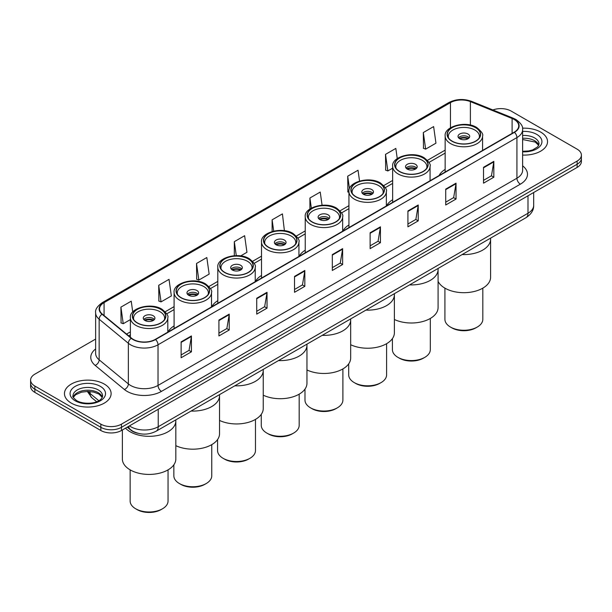 <?xml version="1.0" encoding="UTF-8"?>
<svg xmlns="http://www.w3.org/2000/svg" width="612" height="612" viewBox="0 0 612 612"><rect width="100%" height="100%" fill="white"/><g stroke="black" fill="none" stroke-linecap="round" stroke-linejoin="round"><path stroke-width="0.92" d="M174.099 325.921A25.758 14.872 0 0 0 168.063 332.01M217.803 300.683A25.758 14.872 0 0 0 211.767 306.773M261.515 275.446A25.758 14.872 0 0 0 255.479 281.543M305.227 250.209A25.758 14.872 0 0 0 299.192 256.306M348.939 224.971A25.758 14.872 0 0 0 342.904 231.068M392.652 199.734A25.758 14.872 0 0 0 386.616 205.831M445.154 169.425A25.758 14.872 0 0 0 439.118 175.514M137.792 433.242A14.581 8.415 180 0 1 130.838 430.159L127.212 427.176M95.633 339.071L34.869 374.154A14.581 8.415 0 0 0 30.6 380.106L30.6 386.447A14.581 8.415 0 0 0 34.869 392.399L100.85 430.496A14.581 8.415 0 0 0 121.467 430.496L577.131 167.42A14.581 8.415 0 0 0 581.4 161.469L581.4 158.294A14.581 8.415 0 0 1 577.131 164.245A14.581 8.415 0 0 0 581.4 158.294L581.4 155.119A14.581 8.415 0 0 0 577.131 149.167L511.15 111.078A14.581 8.415 0 0 0 492.897 109.969M30.6 380.106A14.581 8.415 0 0 0 34.869 386.057L100.85 424.147A14.581 8.415 0 0 0 121.467 424.147L121.467 427.321L577.131 164.245L121.467 427.321A14.581 8.415 0 0 1 100.85 427.321A14.581 8.415 0 0 0 121.467 427.321L121.467 430.496M34.869 386.057L34.869 389.232L100.85 427.321L34.869 389.232A14.581 8.415 0 0 1 30.6 383.28A14.581 8.415 0 0 0 34.869 389.232L34.869 392.399M540.702 132.108A23.325 13.464 0 0 0 522.51 128.199A23.325 13.464 0 0 1 540.702 132.108A23.325 13.464 0 0 1 547.533 141.632A23.325 13.464 0 0 0 540.702 132.108M104.285 384.068A23.325 13.464 0 0 0 78.864 381.154A23.325 13.464 0 0 0 64.467 393.593A23.325 13.464 0 0 0 71.298 403.117A23.325 13.464 0 0 0 96.719 406.039A23.325 13.464 0 0 0 111.116 393.593A23.325 13.464 0 0 0 104.285 384.068A23.325 13.464 0 0 0 78.864 381.154A23.325 13.464 0 0 0 64.467 393.593A23.325 13.464 0 0 0 71.298 403.117A23.325 13.464 0 0 0 96.719 406.039A23.325 13.464 0 0 0 111.116 393.593A23.325 13.464 0 0 0 104.285 384.068M514.172 119.485A15.552 8.981 180 0 1 518.731 125.835A15.552 8.981 180 0 1 514.172 132.184L155.28 339.392A15.552 8.981 180 0 1 131.542 338.191L102.334 314.109A15.552 8.981 180 0 1 99.526 308.961A15.552 8.981 180 0 1 104.078 302.611L450.463 102.625A15.552 8.981 180 0 1 470.383 101.615L512.099 118.483A15.552 8.981 180 0 1 514.172 119.485M514.447 119.325A15.943 9.203 0 0 0 512.321 118.3L470.605 101.431A15.943 9.203 0 0 0 450.195 102.464L103.803 302.45A15.943 9.203 0 0 0 102.02 314.239L131.228 338.321A15.943 9.203 0 0 0 155.555 339.553L514.447 132.345A15.943 9.203 0 0 0 514.447 119.325M181.121 341.894L181.121 357.76L191.434 351.808L191.434 335.942L181.121 341.894M181.121 354.945L189.062 350.362L191.388 336.462A3.886 2.241 -120 0 0 191.434 335.942M188.993 350.401L191.434 351.808M218.92 320.068L218.92 335.942L229.232 329.99L229.232 314.117L218.92 320.068M218.92 333.119L226.861 328.537L229.186 314.644A3.886 2.241 -120 0 0 229.232 314.117M226.792 328.583L229.232 329.99M256.719 298.243L256.719 314.117L267.031 308.165L267.031 292.291L256.719 298.243M256.719 311.301L264.659 306.711L266.993 292.819A3.886 2.241 -120 0 0 267.031 292.291M264.591 306.757L267.031 308.165M294.525 276.417L294.525 292.291L304.83 286.339L304.83 270.466L294.525 276.417M294.525 289.476L302.466 284.894L304.791 270.994A3.886 2.241 -120 0 0 304.83 270.466M302.389 284.932L304.83 286.339M483.526 167.298L483.526 183.172L493.83 177.22L493.83 161.346L483.526 167.298M483.526 180.356L491.467 175.774L493.792 161.874A3.886 2.241 -120 0 0 493.83 161.346M491.39 175.812L493.83 177.22M445.72 189.123L445.72 204.997L456.032 199.045L456.032 183.172L445.72 189.123M445.72 202.182L453.66 197.6L455.994 183.699A3.886 2.241 -120 0 0 456.032 183.172M453.591 197.638L456.032 199.045M407.921 210.949L407.921 226.822L418.233 220.871L418.233 204.997L407.921 210.949M407.921 224.007L415.862 219.417L418.187 205.525A3.886 2.241 -120 0 0 418.233 204.997M415.793 219.463L418.233 220.871M370.122 232.774L370.122 248.648L380.435 242.696L380.435 226.822L370.122 232.774M370.122 245.825L378.063 241.243L380.389 227.35A3.886 2.241 -120 0 0 380.435 226.822M377.994 241.281L380.435 242.696M332.324 254.6L332.324 270.466L342.628 264.514L342.628 248.648L332.324 254.6M332.324 267.651L340.264 263.068L342.59 249.168A3.886 2.241 -120 0 0 342.628 248.648M340.195 263.106L342.628 264.514M522.617 155.065A23.325 13.464 0 0 0 547.533 141.632A23.325 13.464 0 0 1 522.617 155.065M121.467 424.147L577.131 161.071A14.581 8.415 0 0 0 581.4 155.119M196.521 263.481L198.846 280.067L209.151 274.115L206.825 257.53L196.521 263.481L196.682 279.263M158.715 285.307L161.048 301.892L171.352 295.94L169.027 279.355L158.715 285.307L158.883 301.081M132.743 311.998L131.228 301.18L120.916 307.132L121.084 322.907M322.073 205.211L320.229 192.061L309.917 198.013L309.917 209.006M359.542 181.037L358.028 170.235L347.715 176.187L347.884 191.969M397.257 158.592L395.826 148.418L385.514 154.369L385.682 170.144M423.32 132.544L425.646 149.129L435.951 143.177L433.625 126.592L423.32 132.544L423.481 148.318M240.684 255.915L246.957 252.289L244.624 235.712L234.32 241.663L234.32 255.709M284.396 230.678L282.423 213.886L272.118 219.838L272.118 231.512M272.118 219.838L273.702 231.107M309.917 198.013L311.34 208.126M348.939 192.359L347.715 191.9M347.715 176.187L349.475 188.725M385.514 154.369L387.847 170.947L392.652 168.178M387.847 170.947L385.514 170.082M425.646 149.129L423.32 148.257M234.32 241.663L236.278 255.632M198.846 280.067L196.521 279.194M161.048 301.892L158.715 301.02M120.916 307.132L123.242 323.717L130.387 319.594M123.242 323.717L120.916 322.845M462.129 254.561A26.729 15.43 0 0 0 490.594 239.162A26.729 15.43 180 0 1 482.769 250.071A26.729 15.43 180 0 1 462.129 254.561M475.547 127.663A16.524 9.54 0 0 0 457.547 125.59A16.524 9.54 0 0 0 447.341 134.403A16.524 9.54 0 0 0 452.184 141.15A16.524 9.54 0 0 0 470.192 143.223A16.524 9.54 0 0 0 480.389 134.403A16.524 9.54 0 0 0 475.547 127.663M448.573 138.014A15.552 8.981 180 0 1 448.313 136.392A15.552 8.981 180 0 1 457.914 128.099A15.552 8.981 180 0 1 474.866 130.042A15.552 8.981 180 0 1 479.418 136.392A15.552 8.981 180 0 1 479.158 138.014M467.989 134.013A5.829 3.366 0 0 0 461.632 133.278A5.829 3.366 0 0 0 458.036 136.392A5.829 3.366 0 0 0 459.742 138.771A5.829 3.366 0 0 0 466.099 139.498A5.829 3.366 0 0 0 469.702 136.392A5.829 3.366 0 0 0 467.989 134.013M469.182 137.776A5.829 3.366 0 0 0 467.989 136.79A5.829 3.366 0 0 0 458.556 137.776M459.153 138.373A7.772 4.491 180 0 1 468.234 138.236L468.234 138.618M459.796 138.802A6.801 3.924 180 0 1 467.537 138.641L468.234 138.236M467.423 139.062L467.537 138.641M438.085 281.329A26.729 15.43 -0 0 0 482.769 288.168A26.729 15.43 -0 0 0 490.594 277.251L490.594 238.129M444.916 288.137L444.916 319.319A18.957 10.94 -0 0 0 450.463 327.053A18.957 10.94 -0 0 0 477.268 327.053L477.268 327.053A18.957 10.94 -0 0 0 482.822 319.319L482.822 288.137M450.463 327.053L451.84 327.848A17.006 9.823 -0 0 0 475.891 327.848L477.268 327.053L475.891 327.848M409.627 284.878A26.729 15.43 0 0 0 438.085 269.479A26.729 15.43 180 0 1 430.259 280.388A26.729 15.43 180 0 1 409.627 284.878M423.045 157.972A16.524 9.54 0 0 0 405.037 155.907A16.524 9.54 0 0 0 394.839 164.72A16.524 9.54 0 0 0 399.674 171.467A16.524 9.54 0 0 0 417.682 173.533A16.524 9.54 0 0 0 427.88 164.72A16.524 9.54 0 0 0 423.045 157.972M396.063 168.331A15.552 8.981 180 0 1 395.811 166.709A15.552 8.981 180 0 1 405.412 158.409A15.552 8.981 180 0 1 422.357 160.359A15.552 8.981 180 0 1 426.908 166.709A15.552 8.981 180 0 1 426.656 168.331M415.479 164.322A5.829 3.366 0 0 0 409.13 163.595A5.829 3.366 0 0 0 405.526 166.709A5.829 3.366 0 0 0 407.232 169.088A5.829 3.366 0 0 0 413.59 169.815A5.829 3.366 0 0 0 417.193 166.709A5.829 3.366 0 0 0 415.479 164.322M416.673 168.093A5.829 3.366 0 0 0 415.479 167.099A5.829 3.366 0 0 0 406.047 168.093M406.651 168.69A7.772 4.491 180 0 1 415.732 168.545L415.732 168.935M407.286 169.119A6.801 3.924 180 0 1 415.028 168.95L415.732 168.545M414.913 169.379L415.028 168.95M394.38 319.487A26.729 15.43 -0 0 0 430.259 318.485A26.729 15.43 -0 0 0 438.085 307.568L438.085 268.438M392.407 338.62L392.407 349.628A18.957 10.94 -0 0 0 397.961 357.37A18.957 10.94 -0 0 0 424.759 357.37L424.759 357.37A18.957 10.94 -0 0 0 430.312 349.628L430.312 318.454M397.961 357.37L399.33 358.158A17.006 9.823 -0 0 0 423.389 358.165L424.759 357.37L423.389 358.158A17.006 9.823 -0 0 0 423.389 358.158M365.915 310.116A26.729 15.43 0 0 0 394.38 294.716A26.729 15.43 180 0 1 386.547 305.625A26.729 15.43 180 0 1 365.915 310.116M379.333 183.21A16.524 9.54 0 0 0 361.325 181.144A16.524 9.54 0 0 0 351.127 189.957A16.524 9.54 0 0 0 355.962 196.704A16.524 9.54 0 0 0 373.97 198.77A16.524 9.54 0 0 0 384.175 189.957A16.524 9.54 0 0 0 379.333 183.21M352.351 193.568A15.552 8.981 180 0 1 352.099 191.939A15.552 8.981 180 0 1 361.7 183.646A15.552 8.981 180 0 1 378.644 185.597A15.552 8.981 180 0 1 383.196 191.939A15.552 8.981 180 0 1 382.944 193.568M371.775 189.559A5.829 3.366 0 0 0 365.418 188.833A5.829 3.366 0 0 0 361.814 191.939A5.829 3.366 0 0 0 363.528 194.325A5.829 3.366 0 0 0 369.877 195.052A5.829 3.366 0 0 0 373.481 191.939A5.829 3.366 0 0 0 371.775 189.559M372.96 193.331A5.829 3.366 0 0 0 371.775 192.336A5.829 3.366 0 0 0 362.335 193.331M362.939 193.928A7.772 4.491 180 0 1 372.019 193.782L372.019 194.172M363.574 194.348A6.801 3.924 180 0 1 371.316 194.188L372.019 193.782M371.201 194.608L371.316 194.188M350.668 344.724A26.729 15.43 -0 0 0 386.547 343.714A26.729 15.43 -0 0 0 394.38 332.806L394.38 293.676M348.695 363.857L348.695 374.865A18.957 10.94 -0 0 0 354.249 382.607A18.957 10.94 -0 0 0 381.054 382.607L381.054 382.607A18.957 10.94 -0 0 0 386.6 374.865L386.6 343.684M354.249 382.607L355.618 383.395A17.006 9.823 -0 0 0 379.677 383.395L381.054 382.607L379.677 383.395M322.203 335.345A26.729 15.43 0 0 0 350.668 319.946A26.729 15.43 180 0 1 342.835 330.863A26.729 15.43 180 0 1 322.203 335.345M335.621 208.447A16.524 9.54 0 0 0 317.613 206.382A16.524 9.54 0 0 0 307.415 215.195A16.524 9.54 0 0 0 312.258 221.942A16.524 9.54 0 0 0 330.258 224.007A16.524 9.54 0 0 0 340.463 215.195A16.524 9.54 0 0 0 335.621 208.447M308.647 218.805A15.552 8.981 180 0 1 308.387 217.176A15.552 8.981 180 0 1 317.988 208.883A15.552 8.981 180 0 1 334.932 210.826A15.552 8.981 180 0 1 339.492 217.176A15.552 8.981 180 0 1 339.232 218.805M328.063 214.797A5.829 3.366 0 0 0 321.705 214.07A5.829 3.366 0 0 0 318.11 217.176A5.829 3.366 0 0 0 319.816 219.555A5.829 3.366 0 0 0 326.173 220.289A5.829 3.366 0 0 0 329.769 217.176A5.829 3.366 0 0 0 328.063 214.797M329.248 218.568A5.829 3.366 0 0 0 328.063 217.574A5.829 3.366 0 0 0 318.623 218.568M319.227 219.165A7.772 4.491 180 0 1 328.307 219.02L328.307 219.41M319.862 219.586A6.801 3.924 180 0 1 327.604 219.425L328.307 219.02M327.489 219.846L327.604 219.425M306.956 369.962A26.729 15.43 -0 0 0 342.835 368.952A26.729 15.43 -0 0 0 350.668 358.043L350.668 318.913M304.983 389.094L304.983 400.103A18.957 10.94 -0 0 0 310.536 407.837A18.957 10.94 -0 0 0 337.342 407.837L337.342 407.837A18.957 10.94 -0 0 0 342.888 400.103L342.888 368.921M310.536 407.837L311.913 408.632A17.006 9.823 -0 0 0 335.965 408.632L337.342 407.837L335.965 408.632M278.491 360.583A26.729 15.43 0 0 0 306.956 345.183A26.729 15.43 180 0 1 299.13 356.1A26.729 15.43 180 0 1 278.491 360.583M291.909 233.685A16.524 9.54 0 0 0 273.901 231.619A16.524 9.54 0 0 0 263.703 240.432A16.524 9.54 0 0 0 268.546 247.179A16.524 9.54 0 0 0 286.554 249.245A16.524 9.54 0 0 0 296.751 240.432A16.524 9.54 0 0 0 291.909 233.685M264.935 244.043A15.552 8.981 180 0 1 264.675 242.413A15.552 8.981 180 0 1 274.275 234.121A15.552 8.981 180 0 1 291.22 236.064A15.552 8.981 180 0 1 295.78 242.413A15.552 8.981 180 0 1 295.519 244.043M284.351 240.034A5.829 3.366 0 0 0 277.993 239.3A5.829 3.366 0 0 0 274.398 242.413A5.829 3.366 0 0 0 276.104 244.792A5.829 3.366 0 0 0 282.461 245.527A5.829 3.366 0 0 0 286.056 242.413A5.829 3.366 0 0 0 284.351 240.034M285.536 243.805A5.829 3.366 0 0 0 284.351 242.811A5.829 3.366 0 0 0 274.918 243.805M275.515 244.395A7.772 4.491 180 0 1 284.595 244.257L284.595 244.647M276.15 244.823A6.801 3.924 180 0 1 283.899 244.662L284.595 244.257M283.777 245.083L283.899 244.662M263.244 395.191A26.729 15.43 -0 0 0 299.13 394.189A26.729 15.43 -0 0 0 306.956 383.28L306.956 344.151M261.27 414.332L261.27 425.34A18.957 10.94 -0 0 0 266.824 433.074A18.957 10.94 -0 0 0 293.63 433.074L293.63 433.074A18.957 10.94 -0 0 0 299.184 425.34L299.184 394.159M266.824 433.074L268.201 433.87A17.006 9.823 -0 0 0 292.253 433.87L293.63 433.074L292.253 433.87M234.778 385.82A26.729 15.43 0 0 0 263.244 370.421A26.729 15.43 180 0 1 255.418 381.33A26.729 15.43 180 0 1 234.778 385.82M248.197 258.922A16.524 9.54 0 0 0 230.196 256.856A16.524 9.54 0 0 0 219.991 265.669A16.524 9.54 0 0 0 224.833 272.409A16.524 9.54 0 0 0 242.842 274.482A16.524 9.54 0 0 0 253.039 265.669A16.524 9.54 0 0 0 248.197 258.922M221.223 269.28A15.552 8.981 180 0 1 220.963 267.651A15.552 8.981 180 0 1 230.563 259.358A15.552 8.981 180 0 1 247.516 261.301A15.552 8.981 180 0 1 252.067 267.651A15.552 8.981 180 0 1 251.807 269.28M240.638 265.271A5.829 3.366 0 0 0 234.281 264.537A5.829 3.366 0 0 0 230.686 267.651A5.829 3.366 0 0 0 232.392 270.03A5.829 3.366 0 0 0 238.749 270.764A5.829 3.366 0 0 0 242.352 267.651A5.829 3.366 0 0 0 240.638 265.271M241.832 269.035A5.829 3.366 0 0 0 240.638 268.048A5.829 3.366 0 0 0 231.206 269.035M231.803 269.632A7.772 4.491 180 0 1 240.883 269.494L240.883 269.877M232.445 270.06A6.801 3.924 180 0 1 240.187 269.9L240.883 269.494M240.072 270.32L240.187 269.9M219.532 420.429A26.729 15.43 -0 0 0 255.418 419.427A26.729 15.43 -0 0 0 263.244 408.518L263.244 369.388M217.566 439.569L217.566 450.577A18.957 10.94 -0 0 0 223.112 458.312A18.957 10.94 -0 0 0 249.918 458.312L249.918 458.312A18.957 10.94 -0 0 0 255.472 450.577L255.472 419.396M223.112 458.312L224.489 459.107A17.006 9.823 -0 0 0 248.541 459.107L249.918 458.312L248.541 459.107M191.066 411.057A26.729 15.43 0 0 0 219.532 395.658A26.729 15.43 180 0 1 211.706 406.567A26.729 15.43 180 0 1 191.066 411.057M204.492 284.159A16.524 9.54 0 0 0 186.484 282.086A16.524 9.54 0 0 0 176.279 290.899A16.524 9.54 0 0 0 181.121 297.646A16.524 9.54 0 0 0 199.13 299.719A16.524 9.54 0 0 0 209.327 290.899A16.524 9.54 0 0 0 204.492 284.159M177.511 294.51A15.552 8.981 180 0 1 177.258 292.888A15.552 8.981 180 0 1 186.851 284.588A15.552 8.981 180 0 1 203.804 286.538A15.552 8.981 180 0 1 208.355 292.888A15.552 8.981 180 0 1 208.103 294.51M196.926 290.509A5.829 3.366 0 0 0 190.577 289.774A5.829 3.366 0 0 0 186.974 292.888A5.829 3.366 0 0 0 188.68 295.267A5.829 3.366 0 0 0 195.037 295.994A5.829 3.366 0 0 0 198.64 292.888A5.829 3.366 0 0 0 196.926 290.509M198.12 294.273A5.829 3.366 0 0 0 196.926 293.286A5.829 3.366 0 0 0 187.494 294.273M188.091 294.869A7.772 4.491 180 0 1 197.179 294.732L197.179 295.114M188.733 295.298A6.801 3.924 180 0 1 196.475 295.137L197.179 294.732M196.36 295.558L196.475 295.137M175.828 445.666A26.729 15.43 -0 0 0 211.706 444.664A26.729 15.43 -0 0 0 219.532 433.747L219.532 394.625M173.854 464.806L173.854 475.815A18.957 10.94 -0 0 0 179.4 483.549A18.957 10.94 -0 0 0 206.206 483.549L206.206 483.549A18.957 10.94 -0 0 0 211.76 475.815L211.76 444.633M179.4 483.549L180.777 484.344A17.006 9.823 -0 0 0 204.836 484.344L206.206 483.549L204.836 484.344M130.195 431.804A26.729 15.43 0 0 0 159.327 435.147A26.729 15.43 0 0 0 175.828 420.895A26.729 15.43 180 0 1 167.994 431.804A26.729 15.43 180 0 1 125.514 428.155A26.729 15.43 0 0 0 130.195 431.804M160.78 309.397A16.524 9.54 0 0 0 142.772 307.323A16.524 9.54 0 0 0 132.575 316.136A16.524 9.54 0 0 0 137.409 322.884A16.524 9.54 0 0 0 155.417 324.949A16.524 9.54 0 0 0 165.615 316.136A16.524 9.54 0 0 0 160.78 309.397M133.799 319.747A15.552 8.981 180 0 1 133.546 318.125A15.552 8.981 180 0 1 143.147 309.825A15.552 8.981 180 0 1 160.092 311.776A15.552 8.981 180 0 1 164.643 318.125A15.552 8.981 180 0 1 164.391 319.747M153.222 315.738A5.829 3.366 0 0 0 146.865 315.012A5.829 3.366 0 0 0 143.262 318.125A5.829 3.366 0 0 0 144.975 320.504A5.829 3.366 0 0 0 151.325 321.231A5.829 3.366 0 0 0 154.928 318.125A5.829 3.366 0 0 0 153.222 315.738M154.408 319.51A5.829 3.366 0 0 0 153.222 318.515A5.829 3.366 0 0 0 143.782 319.51M144.386 320.107A7.772 4.491 180 0 1 153.467 319.961L153.467 320.351M145.021 320.535A6.801 3.924 180 0 1 152.763 320.367L153.467 319.961M152.648 320.795L152.763 320.367M122.369 429.976L122.369 458.985A26.729 15.43 -0 0 0 138.863 473.244A26.729 15.43 -0 0 0 167.994 469.901A26.729 15.43 -0 0 0 175.828 458.985L175.828 419.863M130.142 469.871L130.142 501.044A18.957 10.94 -0 0 0 135.696 508.786A18.957 10.94 -0 0 0 162.494 508.786L162.494 508.786A18.957 10.94 -0 0 0 168.048 501.044L168.048 469.871M135.696 508.786L137.065 509.582A17.006 9.823 -0 0 0 161.124 509.582L162.494 508.786L161.124 509.582M129.438 425.891A19.439 11.223 0 0 0 130.746 426.725A19.439 11.223 0 0 0 158.233 426.725L527.988 213.251A19.439 11.223 0 0 0 533.687 205.318C533.825 210.138 531.254 214.269 525.976 217.704L156.221 431.177A9.723 5.615 60 0 0 158.233 426.725L158.233 409.267M527.988 195.794L527.988 213.251A9.723 5.615 60 0 1 525.976 217.704M128.65 426.35A9.723 6.503 129.5 0 0 130.348 429.509L127.395 427.077M577.131 167.42L577.131 161.071M100.85 430.496L100.85 424.147M88.105 391.435A19.439 11.223 0 0 0 90.071 393.485L90.071 391.527M96.665 401.732L91.854 397.769A9.723 6.503 129.5 0 1 90.071 393.485L98.83 400.707M522.617 165.829A24.296 14.03 180 0 1 520.361 184.166L161.469 391.374A4.858 2.808 60 0 1 158.026 385.422L516.926 178.214A19.439 11.223 0 0 0 522.617 170.274L522.617 129.645A19.439 11.223 180 0 1 516.926 137.578A4.858 2.808 -120 0 0 514.447 132.345M161.469 391.374A24.296 14.03 180 0 1 127.105 391.374A24.296 14.03 180 0 1 124.381 389.5L95.166 365.41A24.296 14.03 180 0 1 95.633 348.947M130.54 385.422A19.439 11.223 0 0 0 158.026 385.422L158.026 344.786A19.439 11.223 180 0 1 128.359 343.286L99.152 319.204A19.439 11.223 180 0 1 95.633 312.763L95.633 353.399A19.439 11.223 0 0 0 99.152 359.833L128.359 383.923A19.439 11.223 0 0 0 130.54 385.422M522.617 129.645C523.268 126.608 521.034 123.219 515.916 119.485L513.361 118.246A4.858 2.28 112 0 0 512.321 118.3M513.361 118.246L471.645 101.378C463.598 98.532 455.955 98.945 448.726 102.617A4.858 2.808 60 0 1 450.195 102.464M103.803 302.45A4.858 2.808 -120 0 0 102.334 302.603C97.293 306.23 95.059 309.618 95.633 312.763M102.02 314.239A4.858 3.251 129.5 0 0 99.152 319.204L99.152 359.833A4.858 3.251 -50.5 0 1 95.166 365.41M471.645 101.378A4.858 2.28 112 0 0 470.605 101.431M131.228 338.321A4.858 3.251 129.5 0 0 128.359 343.286L128.359 383.923A4.858 3.251 -50.5 0 1 124.381 389.5M155.555 339.553A4.858 2.808 60 0 1 158.026 344.786L516.926 137.578L516.926 178.214A4.858 2.808 60 0 0 520.361 184.166M104.078 302.611L104.078 315.547M512.099 118.483L512.099 133.385M470.383 101.615L470.383 125.078M450.463 102.625L450.463 127.809M445.154 150.131L427.482 160.329M392.652 180.448L383.778 185.566M348.939 205.678L340.065 210.803M305.227 230.915L296.353 236.041M261.515 256.153L252.641 261.278M217.803 281.39L208.929 286.515M174.099 306.627L165.225 311.745M130.387 331.865L126.554 334.075M332.324 255.097L342.59 249.168M370.122 233.279L380.389 227.35M407.921 211.454L418.187 205.525M445.72 189.628L455.994 183.699M483.526 167.803L493.792 161.874M294.525 276.922L304.791 270.994M256.719 298.748L266.993 292.819M218.92 320.573L229.186 314.644M181.121 342.391L191.388 336.462M538.774 145.235A14.81 8.553 0 0 0 534.681 140.737A14.81 8.553 0 0 0 522.617 138.281M522.617 151.286L528.737 150.95L532.761 149.894L537.81 146.742L539.019 144.011A14.81 8.553 0 0 0 534.681 137.96A14.81 8.553 0 0 0 522.617 135.504M522.617 151.822A17.725 10.236 0 0 0 540.266 145.97A17.725 10.236 0 0 0 536.747 134.388A17.725 10.236 0 0 0 522.617 131.435M452.008 141.25A16.769 9.677 0 0 0 475.723 141.25A16.769 9.677 0 0 0 475.723 127.564A16.769 9.677 0 0 0 452.008 127.564A16.769 9.677 0 0 0 452.008 141.25M482.577 150.43L482.577 135.994A18.712 10.802 180 0 1 471.026 145.977A18.712 10.802 180 0 1 450.639 143.629A18.712 10.802 180 0 1 445.154 135.994L445.154 172.033M102.357 397.196A14.81 8.553 0 0 0 98.264 392.705A14.81 8.553 0 0 0 83.393 390.586A14.81 8.553 0 0 0 73.226 397.196M98.264 389.928A14.81 8.553 0 0 0 82.123 388.077A14.81 8.553 0 0 0 72.981 395.972C72.201 396.431 73.448 397.999 76.714 400.684C84.326 405.136 101.263 403.897 102.602 395.972A14.81 8.553 0 0 0 98.264 389.928M75.253 400.829A17.725 10.236 0 0 0 100.33 400.829A17.725 10.236 0 0 0 100.33 386.356A17.725 10.236 0 0 0 75.253 386.356A17.725 10.236 0 0 0 75.253 400.829M399.506 171.567A16.769 9.677 0 0 0 423.213 171.567A16.769 9.677 0 0 0 423.213 157.881A16.769 9.677 0 0 0 399.506 157.881A16.769 9.677 0 0 0 399.506 171.567M430.068 180.739L430.068 166.311A18.712 10.802 180 0 1 418.516 176.287A18.712 10.802 180 0 1 398.129 173.946A18.712 10.802 180 0 1 392.652 166.311L392.652 202.35M355.794 196.804A16.769 9.677 0 0 0 379.501 196.804A16.769 9.677 0 0 0 379.501 183.11A16.769 9.677 0 0 0 355.794 183.11A16.769 9.677 0 0 0 355.794 196.804M386.356 205.976L386.356 191.548A18.712 10.802 180 0 1 374.812 201.524A18.712 10.802 180 0 1 354.417 199.183A18.712 10.802 180 0 1 348.939 191.548L348.939 227.58M312.082 222.041A16.769 9.677 0 0 0 335.797 222.041A16.769 9.677 0 0 0 335.797 208.348A16.769 9.677 0 0 0 312.082 208.348A16.769 9.677 0 0 0 312.082 222.041M342.651 231.214L342.651 216.778A18.712 10.802 180 0 1 331.1 226.761A18.712 10.802 180 0 1 310.705 224.42A18.712 10.802 180 0 1 305.227 216.778L305.227 252.817M268.37 247.271A16.769 9.677 0 0 0 292.085 247.271A16.769 9.677 0 0 0 292.085 233.585A16.769 9.677 0 0 0 268.37 233.585A16.769 9.677 0 0 0 268.37 247.271M298.939 256.451L298.939 242.015A18.712 10.802 180 0 1 287.388 251.999A18.712 10.802 180 0 1 267 249.658A18.712 10.802 180 0 1 261.515 242.015L261.515 278.055M224.658 272.508A16.769 9.677 0 0 0 248.373 272.508A16.769 9.677 0 0 0 248.373 258.822A16.769 9.677 0 0 0 224.658 258.822A16.769 9.677 0 0 0 224.658 272.508M255.227 281.688L255.227 267.253A18.712 10.802 180 0 1 243.675 277.236A18.712 10.802 180 0 1 223.288 274.895A18.712 10.802 180 0 1 217.803 267.253L217.803 303.292M180.953 297.746A16.769 9.677 0 0 0 204.66 297.746A16.769 9.677 0 0 0 204.66 284.06A16.769 9.677 0 0 0 180.953 284.06A16.769 9.677 0 0 0 180.953 297.746M211.515 306.926L211.515 292.49A18.712 10.802 180 0 1 199.963 302.466A18.712 10.802 180 0 1 179.576 300.125A18.712 10.802 180 0 1 174.099 292.49L174.099 328.529M137.241 322.983A16.769 9.677 0 0 0 160.948 322.983A16.769 9.677 0 0 0 160.948 309.297A16.769 9.677 0 0 0 137.241 309.297A16.769 9.677 0 0 0 137.241 322.983M167.803 332.163L167.803 317.727A18.712 10.802 180 0 1 156.259 327.703A18.712 10.802 180 0 1 135.864 325.362A18.712 10.802 180 0 1 130.387 317.727L130.387 337.235M156.221 431.177C148.402 435.109 140.576 435.109 132.758 431.177L130.348 429.509M533.687 205.318L533.687 192.505M91.854 397.769L87.317 391.435M448.726 102.617L102.334 302.603M445.154 153.092L429.02 162.402M392.652 183.401L385.308 187.639M348.939 208.638L341.603 212.877M305.227 233.876L297.891 238.114M261.515 259.113L254.179 263.351M217.803 284.351L210.467 288.581M174.099 309.58L166.755 313.818M130.387 334.818L128.665 335.812M538.705 145.396L535.286 142.076L522.617 139.513M482.577 135.994C483.503 134.303 481.537 131.458 476.694 127.464C465.51 120.327 443.807 126.554 445.154 135.994M479.418 136.392L479.418 137.631M448.313 136.392L448.313 137.631M102.288 397.364L98.869 394.036L93.659 392.078L87.776 391.435L81.511 392.177L75.659 394.717L73.295 397.364M430.068 166.311C430.993 164.62 429.035 161.775 424.185 157.781C413.001 150.636 391.305 156.871 392.652 166.311M426.908 166.709L426.908 167.948M395.811 166.709L395.811 167.948M386.356 191.548C387.281 189.85 385.323 187.012 380.473 183.019C369.296 175.874 347.593 182.108 348.939 191.548M383.196 191.939L383.196 193.178M352.099 191.939L352.099 193.178M342.651 216.778C343.569 215.087 341.611 212.249 336.768 208.256C325.584 201.111 303.881 207.346 305.227 216.778M339.492 217.176L339.492 218.415M308.387 217.176L308.387 218.415M298.939 242.015C299.865 240.325 297.899 237.487 293.056 233.486C281.872 226.348 260.169 232.583 261.515 242.015M295.78 242.413L295.78 243.653M264.675 242.413L264.675 243.653M255.227 267.253C256.153 265.562 254.187 262.716 249.344 258.723C238.16 251.586 216.457 257.82 217.803 267.253M252.067 267.651L252.067 268.89M220.963 267.651L220.963 268.89M211.515 292.49C212.44 290.799 210.482 287.954 205.632 283.96C194.448 276.823 172.752 283.05 174.099 292.49M208.355 292.888L208.355 294.127M177.258 292.888L177.258 294.127M167.803 317.727C168.728 316.037 166.77 313.191 161.92 309.198C150.736 302.06 129.04 308.287 130.387 317.727M164.643 318.125L164.643 319.365M133.546 318.125L133.546 319.365"/></g></svg>
